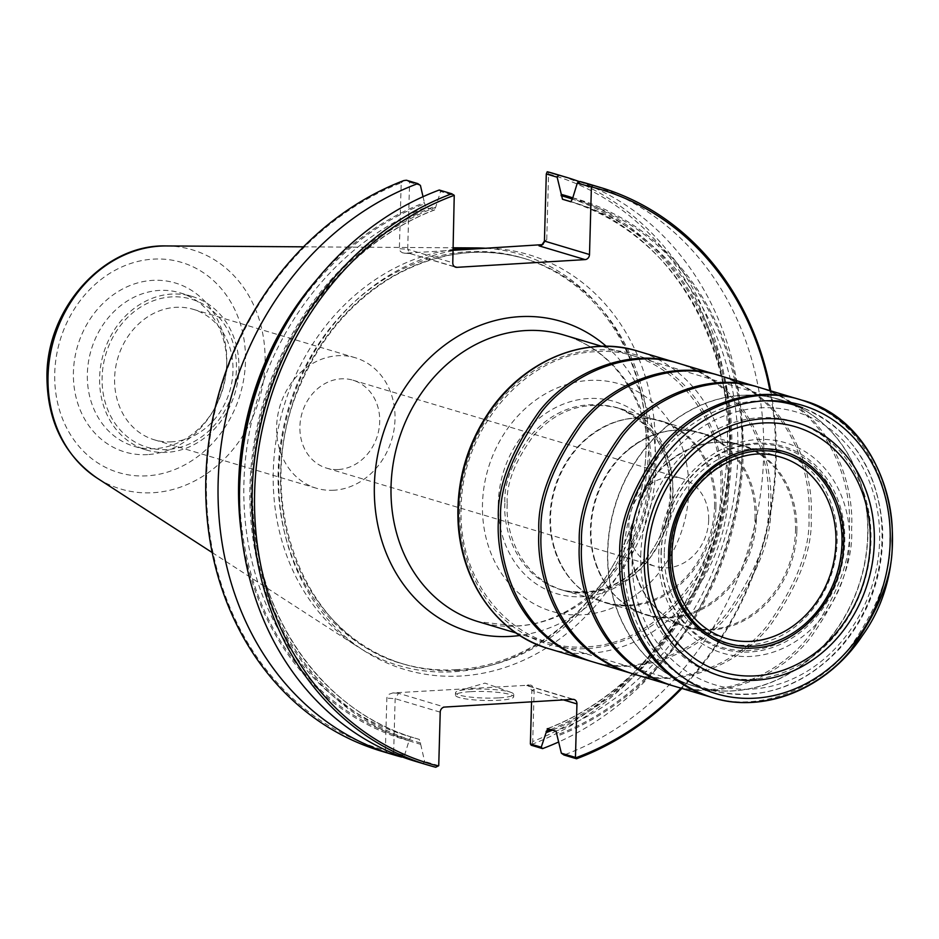 <?xml version="1.0" encoding="UTF-8"?>
<svg xmlns="http://www.w3.org/2000/svg" width="939" height="939" viewBox="0 0 939 939"><rect width="100%" height="100%" fill="white"/><g stroke="black" fill="none" stroke-linecap="round" stroke-linejoin="round"><path stroke-width="0.7" stroke-dasharray="4.7 3.52" d="M333.944 490.228A68.078 58.359 -73.4 0 1 316.326 488.221A68.078 58.359 -73.4 0 1 279.904 406.282A68.078 58.359 -73.4 0 1 355.306 357.747A68.078 58.359 -73.4 0 1 394.04 429.639A68.078 58.359 -73.4 0 1 333.944 490.228M338.533 469.512A45.894 39.344 106.6 0 0 379.696 421.775A45.894 39.344 106.6 0 0 352.947 380.201A45.894 39.344 106.6 0 0 302.1 412.914A45.894 39.344 106.6 0 0 326.666 468.15A45.894 39.344 106.6 0 0 338.533 469.512M640.75 555.43A132.411 113.502 -73.4 0 1 816.578 431.764A132.411 113.502 -73.4 0 1 810.251 658.286A132.411 113.502 -73.4 0 1 640.75 555.43M453.126 250.302L405.249 253.178L402.573 252.837L400.354 251.394L399.368 248.706L401.199 182.823A299.564 256.781 -73.4 0 0 206.545 477.857A299.564 256.781 -73.4 0 0 385.354 750.39L386.868 697.571L389.18 694.191L392.96 692.912L530.887 685.083L533.329 686.714L534.174 689.238L532.718 741.517A299.564 256.781 -73.4 0 0 727.373 446.483A299.564 256.781 -73.4 0 0 548.576 173.95L546.733 239.832L542.589 244.633M470.193 691.691A29.132 4.484 1.6 0 0 455.438 695.177A29.132 4.484 1.6 0 0 484.442 700.471A29.132 4.484 1.6 0 0 513.68 696.797A29.132 4.484 1.6 0 0 470.193 691.691M390.436 753.712L401.775 757.104L404.509 755.426L393.652 752.186L390.436 753.712L387.784 752.984A301.396 258.354 106.6 0 1 381.574 751.223M317.652 278.601A283.637 243.131 -73.4 0 1 424.393 202.589L425.778 207.496L434.076 209.972L435.673 207.273L440.555 191.45L454.652 195.664M404.509 755.426L409.392 739.603L410.989 736.904L419.287 739.392L420.672 744.298A283.637 243.131 -73.4 0 1 249.985 485.862A283.637 243.131 -73.4 0 1 435.708 205.97M420.672 744.298L424.628 761.447L423.219 763.513A301.396 258.354 -73.4 0 1 415.331 761.306M439.241 190.018L440.555 191.45M409.345 740.906A283.637 243.131 -73.4 0 1 241.429 533.739M423.031 196.709L424.393 202.589M419.287 739.392A279.306 239.41 -73.4 0 1 415.085 738.183A279.306 239.41 -73.4 0 1 252.321 482.669A279.306 239.41 -73.4 0 1 434.076 209.972L434.569 209.949M423.219 763.513L435.755 767.257M401.199 182.823L403.77 180.581M385.354 750.39L387.784 752.984M579.68 181.743A301.396 258.354 -73.4 0 1 742.08 453.537A301.396 258.354 -73.4 0 1 558.752 741.939M554.151 173.656A301.396 258.354 106.6 0 1 729.756 450.38A301.396 258.354 106.6 0 1 531.955 744.298L531.204 745.237M572.438 197.73A283.637 243.131 -73.4 0 1 743.125 456.166A283.637 243.131 -73.4 0 1 557.402 736.059M587.908 183.739A301.396 258.354 -73.4 0 1 763.466 461.472A301.396 258.354 -73.4 0 1 563.999 755.026M572.438 197.753A283.637 243.131 -73.4 0 1 731.704 455.814A283.637 243.131 -73.4 0 1 552.496 730.096M681.021 688.158A299.564 256.781 106.6 0 0 769.91 390.659M770.766 390.929A301.396 258.354 -73.4 0 1 681.878 688.416M547.942 171.896L548.576 173.95M531.955 744.298L532.718 741.517M147.658 454.593A88.184 75.59 -73.4 0 1 73.442 371.445A88.184 75.59 -73.4 0 1 153.691 280.327A88.184 75.59 -73.4 0 1 226.675 364.884A88.184 75.59 -73.4 0 1 212.684 411.693A88.184 75.59 -73.4 0 1 147.658 454.593M456.248 669.695A211.592 181.368 -73.4 0 1 401.505 663.45A211.592 181.368 -73.4 0 1 288.308 408.794A211.592 181.368 -73.4 0 1 522.659 257.979A211.592 181.368 -73.4 0 1 645.844 454.453A211.592 181.368 -73.4 0 1 612.287 566.757A211.592 181.368 -73.4 0 1 456.248 669.695M486.39 248.295A214.409 183.786 -73.4 0 1 645.879 453.643A214.409 183.786 -73.4 0 1 611.876 567.461A214.409 183.786 -73.4 0 1 453.76 671.761A214.409 183.786 -73.4 0 1 357.383 646.525A214.409 183.786 -73.4 0 1 280.08 420.332A214.409 183.786 -73.4 0 1 453.15 249.445M154.782 448.678A80.108 68.664 -73.4 0 1 134.054 446.307A80.108 68.664 -73.4 0 1 91.2 349.895A80.108 68.664 -73.4 0 1 179.924 292.804A80.108 68.664 -73.4 0 1 226.557 367.184A80.108 68.664 -73.4 0 1 213.857 409.709A80.108 68.664 -73.4 0 1 154.782 448.678M167.048 452.34A80.108 68.664 -73.4 0 1 146.331 449.981A80.108 68.664 -73.4 0 1 103.478 353.557A80.108 68.664 -73.4 0 1 192.202 296.466A80.108 68.664 -73.4 0 1 237.767 381.046A80.108 68.664 -73.4 0 1 167.048 452.34M167.13 449.535A77.268 66.223 -73.4 0 1 112.164 338.568A77.268 66.223 -73.4 0 1 228.494 331.561A77.268 66.223 -73.4 0 1 167.13 449.535M171.919 441.823A68.078 58.359 -73.4 0 1 154.301 439.804A68.078 58.359 -73.4 0 1 117.88 357.865A68.078 58.359 -73.4 0 1 193.281 309.342A68.078 58.359 -73.4 0 1 232.015 381.222A68.078 58.359 -73.4 0 1 171.919 441.823M531.556 701.832L531.873 690.458L528.317 685.81L526.756 685.576L528.293 684.766M393.652 752.186L395.155 698.686L398.547 693.299L444.617 707.067M438.736 765.661L424.628 761.447M454.499 266.617L409.862 253.518L407.702 249.293L452.774 262.756M406.458 180.229L409.58 182.189L407.702 249.293L399.368 248.706M409.58 182.189L420.426 185.441M499.008 697.865A29.132 4.484 1.6 0 0 513.75 694.379A29.132 4.484 1.6 0 0 510.992 692.383A29.132 4.484 1.6 0 0 470.251 689.273A29.132 4.484 1.6 0 0 458.373 690.916A29.132 4.484 1.6 0 0 455.509 692.759A29.132 4.484 1.6 0 0 499.008 697.865M708.675 520.065A45.894 39.344 -73.4 0 1 655.633 566.452A45.894 39.344 -73.4 0 1 628.872 524.878A45.894 39.344 -73.4 0 1 681.914 478.491A45.894 39.344 -73.4 0 1 708.675 520.065M796.859 531.051A95.121 81.54 106.6 0 0 744.909 446.048A95.121 81.54 106.6 0 0 667.922 462.751A95.121 81.54 106.6 0 0 635.292 571.933A95.121 81.54 106.6 0 0 690.505 628.144A95.121 81.54 106.6 0 0 796.859 531.051M756.388 518.962A95.121 81.54 106.6 0 0 704.461 433.959A95.121 81.54 106.6 0 0 627.416 450.697A95.121 81.54 106.6 0 0 594.81 559.797A95.121 81.54 106.6 0 0 650.046 616.054A95.121 81.54 106.6 0 0 756.388 518.962M715.929 506.872A95.121 81.54 106.6 0 0 663.99 421.869A95.121 81.54 106.6 0 0 586.945 438.607A95.121 81.54 106.6 0 0 554.35 547.695A95.121 81.54 106.6 0 0 609.575 603.965A95.121 81.54 106.6 0 0 715.929 506.872M867.683 535.218A149.594 128.232 -73.4 0 1 733.5 690.799A149.594 128.232 -73.4 0 1 694.801 686.386A149.594 128.232 -73.4 0 1 614.763 506.332A149.594 128.232 -73.4 0 1 780.462 399.709A149.594 128.232 -73.4 0 1 867.683 535.218M516.966 626.102A149.594 128.232 106.6 0 0 649.025 492.952A149.594 128.232 106.6 0 0 563.916 335.012C594.633 344.59 618.05 365.071 634.165 396.446C648.52 426.071 652.84 458.584 647.112 493.984C636.231 564.75 576.429 623.895 515.898 625.973L478.268 621.688A149.594 128.232 106.6 0 0 516.966 626.102M664.319 552.167A99.405 85.203 -73.4 0 1 796.307 459.335A99.405 85.203 -73.4 0 1 791.565 629.388A99.405 85.203 -73.4 0 1 664.319 552.167M661.244 552.813A104.417 89.498 -73.4 0 1 799.899 455.298A104.417 89.498 -73.4 0 1 794.91 633.919A104.417 89.498 -73.4 0 1 661.244 552.813M661.033 553.141A105.673 90.578 -73.4 0 1 801.366 454.453A105.673 90.578 -73.4 0 1 796.307 635.234A105.673 90.578 -73.4 0 1 661.033 553.141M658.732 553.728A109.769 94.088 -73.4 0 1 804.488 451.225A109.769 94.088 -73.4 0 1 799.242 639.001A109.769 94.088 -73.4 0 1 658.732 553.728M632.111 555.947A142.352 122.023 -73.4 0 1 821.144 422.996A142.352 122.023 -73.4 0 1 814.336 666.526A142.352 122.023 -73.4 0 1 632.111 555.947M787.128 401.927A149.594 128.22 106.6 0 0 607.815 550.947A149.594 128.22 106.6 0 0 702.583 688.416L717.948 691.832C763.806 700.33 804.535 685.74 840.159 648.063C869.174 614.517 883.353 575.29 882.695 530.394C878.587 470.146 851.966 429.299 802.81 407.855A148.468 127.27 -73.4 0 1 874.89 584.058A148.468 127.27 -73.4 0 1 717.948 691.832A148.468 127.27 -73.4 0 1 623.883 555.395A148.468 127.27 -73.4 0 1 765.708 400.789M516.204 633.015L702.583 688.416A149.594 128.22 106.6 0 0 867.894 535.277A149.594 128.22 106.6 0 0 788.079 402.279L601.852 346.338M572.825 699.344L526.756 685.576M392.96 692.912L398.547 693.299M488.714 248.154A216.486 185.57 -73.4 0 1 654.741 459.828A216.486 185.57 -73.4 0 1 460.99 675.998A216.486 185.57 -73.4 0 1 278.683 482.482A216.486 185.57 -73.4 0 1 457.105 250.056M420.707 742.984A282.369 242.039 -73.4 0 1 251.089 485.803A282.369 242.039 -73.4 0 1 435.673 207.273M409.392 739.603A282.369 242.039 -73.4 0 1 239.691 485.58M289.787 317.922A282.369 242.039 -73.4 0 1 424.346 203.892M434.675 209.913C357.513 239.222 292.088 313.591 266.253 401.552C252.626 447.41 249.152 493.268 255.819 539.139C269.317 635.339 332.887 714.626 415.085 738.183L410.977 736.904A279.306 239.41 -73.4 0 1 406.775 735.695A279.306 239.41 -73.4 0 1 244.011 480.181A279.306 239.41 -73.4 0 1 425.778 207.496M458.702 670.434A211.592 181.368 -73.4 0 1 403.97 664.19A211.592 181.368 -73.4 0 1 290.761 409.521A211.592 181.368 -73.4 0 1 525.124 258.718A211.592 181.368 -73.4 0 1 645.48 482.106A211.592 181.368 -73.4 0 1 458.702 670.434M550.665 729.556A282.369 242.039 -73.4 0 0 730.554 456.988A282.369 242.039 -73.4 0 0 572.403 199.08A282.369 242.039 -73.4 0 1 742.021 456.225A282.369 242.039 -73.4 0 1 557.437 734.756M547.108 728.734C624.247 699.438 689.672 625.092 715.518 537.155C761.834 394.756 690.153 233.259 566.698 200.465A279.306 239.41 -73.4 0 1 729.474 455.978A279.306 239.41 -73.4 0 1 547.707 728.676M570.806 201.732A279.306 239.41 -73.4 0 1 575.008 202.941A279.306 239.41 -73.4 0 1 737.772 458.455A279.306 239.41 -73.4 0 1 556.017 731.152M606.312 346.327A161.837 138.726 -73.4 0 1 647.969 516.25A161.837 138.726 -73.4 0 1 519.913 635.48M147.059 475.838A109.699 94.029 -73.4 0 1 69.017 318.298A109.699 94.029 -73.4 0 1 234.187 308.344A109.699 94.029 -73.4 0 1 147.059 475.838M166.332 245.948A124.84 106.999 -73.4 0 1 264.915 366.492A124.84 106.999 -73.4 0 1 153.104 492.717A124.84 106.999 -73.4 0 1 96.999 478.021M534.174 689.238L531.873 690.458L563.506 699.907M440.227 712.161L395.155 698.686L386.809 698.111M544.432 241.053L546.733 239.832M410.824 253.565L405.249 253.178M744.909 446.048L778.091 456.401A94.651 81.13 106.6 0 0 675.939 524.608A94.651 81.13 106.6 0 0 723.899 637.675L690.505 628.144M795.497 530.793A94.651 81.13 106.6 0 0 737.631 444.311A94.651 81.13 106.6 0 0 737.596 444.311A94.651 81.13 106.6 0 0 635.468 512.518A94.651 81.13 106.6 0 0 683.428 625.585A94.651 81.13 106.6 0 0 683.463 625.585A94.651 81.13 106.6 0 0 795.497 530.793M755.026 518.704A94.651 81.13 106.6 0 0 697.161 432.222A94.651 81.13 106.6 0 0 697.125 432.21A94.651 81.13 106.6 0 0 595.009 500.428A94.651 81.13 106.6 0 0 642.969 613.484A94.651 81.13 106.6 0 0 642.992 613.496A94.651 81.13 106.6 0 0 755.026 518.704M714.556 506.614A94.651 81.13 106.6 0 0 656.69 420.132A94.651 81.13 106.6 0 0 656.654 420.12A94.651 81.13 106.6 0 0 549.984 516.52A94.651 81.13 106.6 0 0 602.498 601.394A94.651 81.13 106.6 0 0 602.521 601.406A94.651 81.13 106.6 0 0 714.556 506.614M507.236 503.938C505.311 528.634 517.988 577.79 565.536 590.983L565.536 590.983C599.188 596.617 626.876 586.206 648.579 559.75C665.833 534.772 673.932 512.847 672.852 493.961C674.413 470.052 663.615 424.545 620.045 408.559L620.045 408.559C585.983 399.932 557.073 409.075 533.317 435.978C514.725 461.671 506.027 484.324 507.236 503.938M504.924 503.281C502.987 528.035 515.769 577.403 563.541 590.478L563.541 590.478C597.204 595.983 624.858 585.513 646.501 559.045C663.709 534.08 671.784 512.166 670.716 493.292C672.265 469.394 661.526 424.005 618.108 407.89L618.108 407.89C583.988 399.11 554.996 408.207 531.122 435.156C512.448 460.896 503.715 483.608 504.924 503.281M498.304 502.846A100.309 85.977 106.6 0 0 582.732 596.664A100.309 85.977 106.6 0 0 672.7 492.341A100.309 85.977 106.6 0 0 588.272 398.523A100.309 85.977 106.6 0 0 498.304 502.846M688.745 491.414A118.643 101.694 106.6 0 0 536.873 399.251A118.643 101.694 106.6 0 0 531.204 602.204A118.643 101.694 106.6 0 0 688.745 491.414M461.202 507.06C457.387 586.018 517.459 652.758 586.91 646.76C656.267 644.4 720.272 570.184 720.87 491.426C724.685 412.479 664.612 345.728 595.15 351.726C525.805 354.085 461.8 428.301 461.202 507.06M722.572 491.367A151.156 129.559 106.6 0 0 529.08 373.957A151.156 129.559 106.6 0 0 521.861 632.534A151.156 129.559 106.6 0 0 722.572 491.367M549.561 648.931A155.299 133.115 106.6 0 0 728.429 491.825A155.299 133.115 106.6 0 0 638.473 351.339M589.176 660.763C637.781 676.808 697.161 651.654 727.467 612.721C756.623 571.44 770.273 535.124 768.419 503.785C771.236 464.183 752.221 387.185 678.099 363.182M591.758 661.526C640.363 677.395 699.59 652.136 729.803 613.237C758.876 572.004 772.492 535.746 770.637 504.443C773.431 464.899 754.545 388.136 680.669 363.956M629.646 672.852C678.24 688.909 737.631 663.744 767.938 624.811C797.094 583.53 810.744 547.214 808.89 515.875C811.707 476.273 792.692 399.286 718.57 375.283M632.229 673.615C680.834 689.484 740.061 664.225 770.273 625.327C799.347 584.105 812.951 547.836 811.108 516.532C813.902 476.989 795.004 400.237 721.14 376.046M670.117 684.942C718.711 700.999 778.102 675.834 808.409 636.9C837.565 595.619 851.215 559.315 849.361 527.964C852.178 488.362 833.163 411.376 759.041 387.373M672.688 685.705C721.305 701.574 780.532 676.315 810.733 637.428C839.806 596.195 853.422 559.926 851.579 528.622C854.373 489.078 835.475 412.327 761.611 388.147M710.588 697.031C759.182 713.088 818.573 687.923 848.868 648.99C878.035 607.721 891.686 571.405 889.832 540.054C892.637 500.452 873.634 423.466 799.5 399.462M401.505 663.45L403.97 664.19C302.405 637.933 249.598 495.98 300.762 383.84C320.985 337.43 351.139 302.029 391.234 277.651C435.32 252.227 479.946 245.924 525.124 258.718L522.659 257.979M570.818 201.744L575.008 202.941L571.065 201.768M645.844 454.453L645.879 453.643M612.287 566.757L611.876 567.461M212.179 552.555L357.383 646.525M303.532 246.828L453.197 247.779M226.557 367.184L226.675 364.884M213.857 409.709L212.684 411.693M192.202 296.466L179.924 292.804M146.331 449.981L134.054 446.307M355.306 357.747L193.281 309.342M316.326 488.221L154.301 439.804M528.317 685.81L574.093 699.485M541.744 245.185L543.669 244.163M404.286 253.178L410.308 253.6M409.862 253.518L455.626 267.192M510.992 692.383L484.923 683.099L458.373 690.916M513.68 696.797L513.75 694.379M455.438 695.177L455.509 692.759M326.666 468.15L655.633 566.452M352.947 380.201L681.914 478.491M737.596 444.311C713.018 438.607 689.789 444.757 667.922 462.751M683.428 625.585C659.753 616.853 643.708 598.976 635.292 571.933M704.461 433.959L737.631 444.311M650.046 616.054L683.463 625.585M663.99 421.869L697.161 432.222C672.524 426.517 649.295 432.679 627.416 450.697M642.969 613.484C619.271 604.763 603.225 586.863 594.81 559.797M609.575 603.965L642.992 613.496M656.654 420.12C632.064 414.428 608.824 420.578 586.945 438.607M602.498 601.394C578.8 592.662 562.754 574.762 554.35 547.695M656.69 420.132L618.108 407.89C645.011 420.238 661.185 438.583 666.608 462.892C671.655 481.707 671.373 500.98 665.774 520.722C650.434 573.846 599.61 601.793 563.541 590.478L602.521 601.406"/><path stroke-width="1.41" d="M681.878 688.416A301.396 258.354 -73.4 0 1 576.523 758.771L563.999 755.026L561.358 753.207L575.454 757.421L576.945 703.921A4.895 4.202 106.6 0 0 574.093 699.485A4.895 4.202 106.6 0 0 572.825 699.344L444.617 707.067A4.895 4.202 -73.4 0 0 440.227 712.161L438.736 765.661L435.755 767.257A301.396 258.354 -73.4 0 1 427.855 765.05A301.396 258.354 -73.4 0 1 252.298 487.329A301.396 258.354 -73.4 0 1 451.765 193.763L439.241 190.018A301.396 258.354 -73.4 0 0 239.774 483.585A301.396 258.354 -73.4 0 0 415.331 761.306L427.855 765.05M402.103 756.904L401.775 757.104A301.396 258.354 -73.4 0 1 393.887 754.897A301.396 258.354 -73.4 0 1 218.318 477.176A301.396 258.354 -73.4 0 1 417.796 183.61L406.458 180.229L403.77 180.581A301.396 258.354 106.6 0 0 205.981 474.5A301.396 258.354 106.6 0 0 381.574 751.223L393.887 754.897M542.589 244.633L453.126 250.302M241.429 533.739A283.637 243.131 -73.4 0 1 317.652 278.601M417.796 183.61L420.426 185.441L423.031 196.709M540.571 245.032L539.033 245.842L585.114 259.61L456.894 267.333A4.895 4.202 -73.4 0 1 455.626 267.192A4.895 4.202 -73.4 0 1 452.774 262.756L454.241 195.324A299.564 256.781 106.6 0 0 254.633 492.224A299.564 256.781 106.6 0 0 438.29 766.048M454.241 195.324L451.765 193.763M566.463 177.33L554.151 173.656A301.396 258.354 106.6 0 0 547.942 171.896L558.564 175.135A301.396 258.354 -73.4 0 1 566.463 177.33A301.396 258.354 -73.4 0 1 579.68 181.743M558.752 741.939A301.396 258.354 -73.4 0 1 542.554 748.618L531.204 745.237L530.382 743.958L531.556 701.832M769.91 390.659A299.564 256.781 106.6 0 0 591.816 187.037L577.274 183.211L572.403 199.045L570.806 201.732L562.496 199.256L557.156 177.201L546.298 173.961L544.432 241.053L541.744 245.185L539.033 245.842M561.358 753.207L556.017 731.152L547.214 728.699M577.274 183.211L580.009 181.544A301.396 258.354 -73.4 0 1 587.908 183.739L600.432 187.483A301.396 258.354 -73.4 0 1 770.766 390.929M552.496 730.096A283.637 243.131 -73.4 0 1 546.075 732.678L541.24 747.198L542.554 748.618M558.564 175.135L557.156 177.201M561.111 194.35A283.637 243.131 -73.4 0 1 572.438 197.753M547.707 728.676L546.075 732.678M575.454 757.421L575.877 757.761A299.564 256.781 106.6 0 0 681.021 688.158M591.382 187.424L589.504 254.528L544.432 241.053M585.114 259.61A4.895 4.202 106.6 0 0 589.504 254.528M580.009 181.544L592.544 185.288A301.396 258.354 -73.4 0 1 600.432 187.483M575.877 757.761L576.523 758.771M592.544 185.288L591.816 187.037M453.15 249.445A214.409 183.786 -73.4 0 1 476.484 247.931A214.409 183.786 -73.4 0 1 486.39 248.295M530.382 743.958L541.24 747.198M546.298 173.961L547.226 171.743M601.852 346.338L563.916 335.012A149.594 128.232 106.6 0 0 398.23 441.635A149.594 128.232 106.6 0 0 478.268 621.688L516.204 633.015M765.708 400.789A148.468 127.27 -73.4 0 1 802.81 407.855L788.079 402.279A149.594 128.22 106.6 0 0 787.128 401.927L788.079 402.279M239.691 485.58A282.369 242.039 -73.4 0 1 289.787 317.922M561.076 195.652A282.369 242.039 -73.4 0 1 572.403 199.08M550.665 729.556A282.369 242.039 -73.4 0 1 546.111 731.364M562.496 199.256A279.306 239.41 -73.4 0 1 566.698 200.465L571.065 201.768M519.913 635.48A161.837 138.726 -73.4 0 1 510.593 636.384A161.837 138.726 -73.4 0 1 383.746 431.717A161.837 138.726 -73.4 0 1 606.312 346.327M166.332 245.948C104.159 243.882 46.481 308.356 46.95 376.551C47.208 420.977 63.899 454.805 96.999 478.021A124.84 106.999 -73.4 0 1 54.028 338.791A124.84 106.999 -73.4 0 1 166.332 245.948L303.532 246.828M563.506 699.907L576.945 703.921M456.894 267.333L454.499 266.617M835.956 542.883A94.651 81.13 106.6 0 0 778.091 456.401A94.651 81.13 106.6 0 0 778.067 456.401C737.279 443.736 684.367 480.392 674.402 533.047C669.836 555.066 671.596 575.713 679.672 594.997C689.179 616.266 703.921 630.492 723.899 637.675A94.651 81.13 106.6 0 0 723.934 637.687A94.651 81.13 106.6 0 0 835.956 542.883M841.99 543.352A98.912 84.792 106.6 0 0 715.377 466.519A98.912 84.792 106.6 0 0 710.647 635.726A98.912 84.792 106.6 0 0 841.99 543.352M680.059 363.769L638.473 351.339A155.299 133.115 106.6 0 0 638.414 351.327A155.299 133.115 106.6 0 0 458.432 508.093A155.299 133.115 106.6 0 0 549.503 648.908A155.299 133.115 106.6 0 0 549.561 648.931L712.548 697.63C761.142 713.804 820.639 688.721 851.004 649.753C880.23 608.449 893.905 572.097 892.05 540.723C894.879 501.086 875.782 423.923 801.472 400.049L801.472 400.049C752.878 383.91 693.416 409.017 663.075 447.973C633.872 489.278 620.198 525.605 622.052 556.98C619.235 596.605 638.297 673.709 712.548 697.63M677.829 363.1C629.236 346.972 569.785 372.09 539.444 411.047C510.241 452.34 496.578 488.679 498.433 520.042C495.604 559.656 514.678 636.748 588.906 660.68M718.57 375.283L680.071 363.78C631.478 347.641 572.015 372.748 541.674 411.705C512.471 452.997 498.797 489.336 500.663 520.699C497.834 560.325 516.908 637.428 591.147 661.349M718.3 375.201C669.707 359.074 610.244 384.18 579.903 423.137C550.712 464.429 537.038 500.769 538.904 532.131C536.075 571.757 555.137 648.849 629.376 672.77M759.041 387.373L720.53 375.87C671.948 359.731 612.486 384.837 582.133 423.794C552.942 465.098 539.268 501.426 541.122 532.8C538.305 572.414 557.367 649.518 631.618 673.439M758.759 387.291C710.177 371.163 650.715 396.281 620.374 435.227C591.183 476.519 577.508 512.858 579.363 544.221C576.546 583.847 595.608 660.939 669.847 684.86M712.56 697.63L712.56 697.63C765.156 714.262 827.952 688.064 862.366 635.633C922.063 553.505 888.587 421.928 801.472 400.049L761.001 387.96C712.419 371.821 652.945 396.939 622.604 435.884C593.401 477.188 579.739 513.516 581.593 544.89C578.764 584.504 597.838 661.608 672.089 685.529M799.23 399.38C750.637 383.253 691.186 408.371 660.845 447.316C631.642 488.62 617.979 524.948 619.834 556.311C617.017 595.936 636.079 673.028 710.307 696.961M628.543 557.426A150.498 128.995 106.6 0 0 755.214 698.182A150.498 128.995 106.6 0 0 890.195 541.662A150.498 128.995 106.6 0 0 763.524 400.906A150.498 128.995 106.6 0 0 628.543 557.426M874.315 542.578A132.34 113.431 106.6 0 0 704.907 439.781A132.34 113.431 106.6 0 0 698.581 666.174A132.34 113.431 106.6 0 0 874.315 542.578M870.277 542.73A127.986 109.71 106.6 0 0 762.55 423.019A127.986 109.71 106.6 0 0 647.757 556.134A127.986 109.71 106.6 0 0 755.484 675.845A127.986 109.71 106.6 0 0 870.277 542.73M668.58 553.846C666.009 607.087 706.515 652.1 753.36 648.051C800.122 646.466 843.292 596.418 843.692 543.305C846.262 490.064 805.756 445.051 758.912 449.1C712.149 450.685 668.979 500.733 668.58 553.846M96.999 478.021L212.179 552.555M453.197 247.779L476.484 247.931M638.414 351.327C590.291 335.446 528.798 356.48 491.578 408.277C466.965 443.161 455.838 481.871 458.197 524.408C462.352 587.18 501.978 636.137 549.503 648.908M720.53 375.858L718.57 375.271M761.001 387.96L759.029 387.373"/></g></svg>
